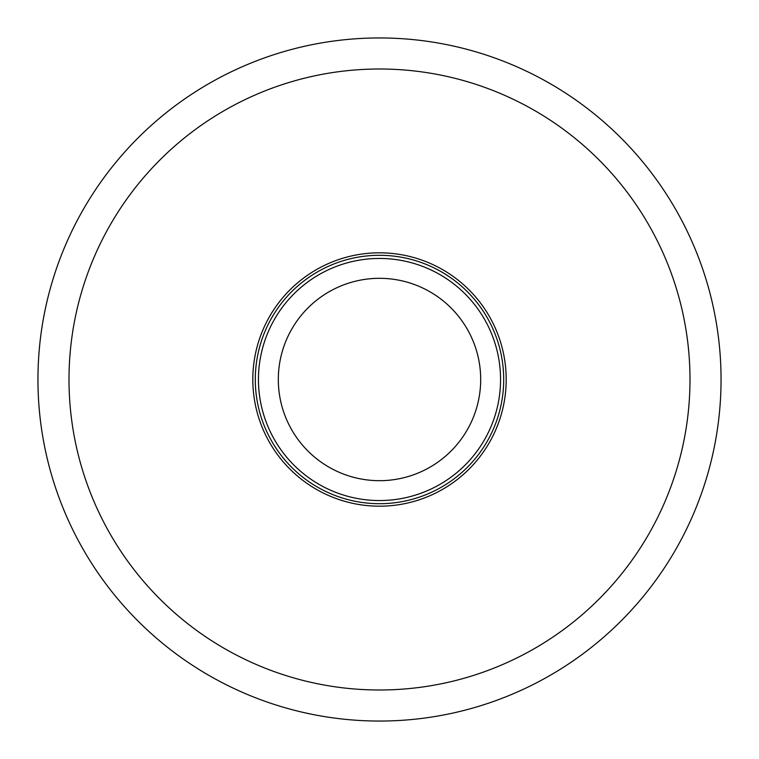 <?xml version="1.0" encoding="UTF-8"?>
<svg xmlns="http://www.w3.org/2000/svg" width="759" height="759" viewBox="0 0 759 759"><rect width="100%" height="100%" fill="white"/><g stroke="black" fill="none" stroke-linecap="round" stroke-linejoin="round"><path stroke-width="1.14" d="M379.5 689.997A310.497 310.497 0 0 0 689.997 379.5A310.497 310.497 0 0 0 379.5 69.003A310.497 310.497 0 0 0 69.003 379.5A310.497 310.497 0 0 0 379.5 689.997M379.5 503.701A124.201 124.201 0 0 1 255.299 379.5A124.201 124.201 0 0 1 379.5 255.299A124.201 124.201 0 0 1 503.701 379.5A124.201 124.201 0 0 1 379.5 503.701M379.5 37.95A341.55 341.55 0 0 0 37.95 379.5A341.55 341.55 0 0 0 379.5 721.05A341.55 341.55 0 0 0 721.05 379.5A341.55 341.55 0 0 0 379.5 37.95M379.5 500.551A121.051 121.051 0 0 1 258.449 379.5A121.051 121.051 0 0 1 379.5 258.449A121.051 121.051 0 0 1 500.551 379.5A121.051 121.051 0 0 1 379.5 500.551M379.5 480.684A101.184 101.184 0 0 1 278.316 379.5A101.184 101.184 0 0 1 379.5 278.316A101.184 101.184 0 0 1 480.684 379.5A101.184 101.184 0 0 1 379.5 480.684M379.5 252.813A126.687 126.687 0 0 1 506.187 379.5A126.687 126.687 0 0 1 379.5 506.187A126.687 126.687 0 0 1 252.813 379.5A126.687 126.687 0 0 1 379.5 252.813"/></g></svg>

